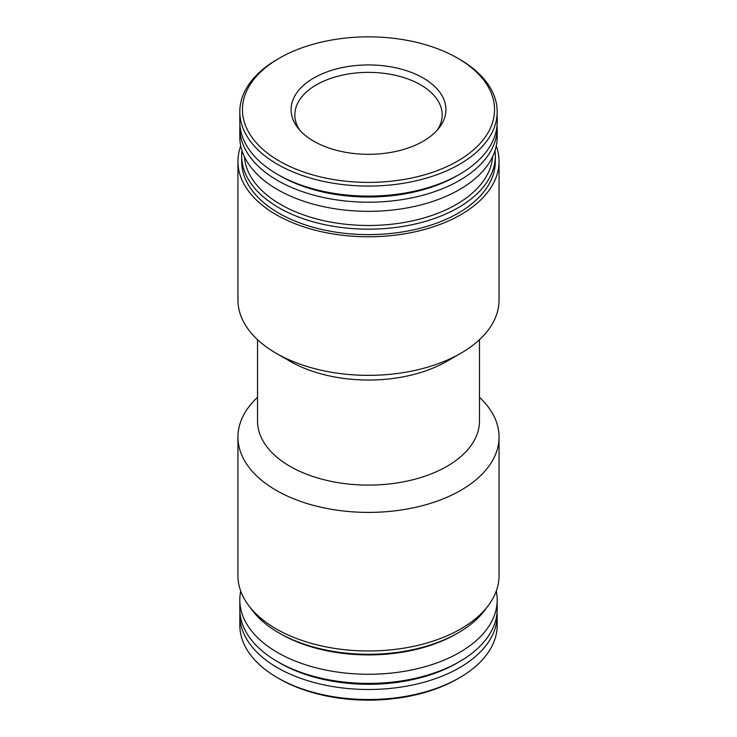 <?xml version="1.0" encoding="UTF-8"?>
<svg xmlns="http://www.w3.org/2000/svg" width="737" height="737" viewBox="0 0 737 737"><rect width="100%" height="100%" fill="white"/><g stroke="black" fill="none" stroke-linecap="round" stroke-linejoin="round"><path stroke-width="1.11" d="M459.501 59.246L457.631 58.168A126.045 72.77 180 0 1 457.631 161.081A126.045 72.77 180 0 1 279.369 161.081A126.045 72.77 180 0 1 279.369 58.168A126.045 72.77 180 0 1 457.631 58.168L459.492 59.246A128.689 74.299 180 0 1 459.501 59.246A128.689 74.299 180 0 1 497.189 111.775A128.689 74.299 180 0 1 368.5 186.074A128.689 74.299 180 0 1 239.811 111.775A128.689 74.299 180 0 1 277.499 59.246L279.369 58.168M423.231 78.03A77.403 44.69 180 0 1 439.16 127.87A77.403 44.69 180 0 1 368.5 154.309A77.403 44.69 180 0 1 297.84 127.87A77.403 44.69 180 0 1 324.612 72.816A77.403 44.69 180 0 1 423.231 78.03M497.189 111.775L497.189 121.808A128.689 74.299 180 0 1 459.501 174.337A128.689 74.299 180 0 1 277.499 174.337A128.689 74.299 180 0 1 239.811 121.808L239.811 111.775M459.501 174.337L456.857 175.867A124.958 72.143 180 0 1 280.143 175.867L277.499 174.337M497.079 124.848A128.689 74.299 180 0 1 497.189 127.897A128.689 74.299 180 0 1 368.5 202.196A128.689 74.299 180 0 1 239.811 127.897A128.689 74.299 180 0 1 239.921 124.848M497.189 127.897L497.189 137.036A128.689 74.299 180 0 1 368.5 211.335A128.689 74.299 180 0 1 239.811 137.036L239.811 127.897M492.583 156.741A124.185 71.701 180 0 1 368.5 225.485A124.185 71.701 180 0 1 244.417 156.741M494.997 150.689A126.819 73.221 180 0 1 495.319 155.94A126.819 73.221 180 0 1 368.5 229.161A126.819 73.221 180 0 1 241.681 155.94A126.819 73.221 180 0 1 242.003 150.689M495.319 155.94L495.319 161.403A126.819 73.221 180 0 1 368.5 234.624A126.819 73.221 180 0 1 241.681 161.403L241.681 155.94M496.268 145.908A130.55 75.377 180 0 1 499.05 161.403A130.55 75.377 180 0 1 368.5 236.77A130.55 75.377 180 0 1 237.95 161.403A130.55 75.377 180 0 1 240.732 145.908M499.05 161.403L499.05 299.977A130.55 75.377 180 0 1 460.818 353.272A130.55 75.377 180 0 1 276.182 353.272A130.55 75.377 180 0 1 237.95 299.977L237.95 161.403M460.818 353.272L446.972 361.268A110.974 64.064 180 0 1 290.028 361.268L276.182 353.272M479.474 339.683L479.474 421.039A110.974 64.064 180 0 1 368.5 485.103A110.974 64.064 180 0 1 257.526 421.039L257.526 339.683M479.474 397.317A130.55 75.377 180 0 1 499.05 437.023A130.55 75.377 180 0 1 368.5 512.399A130.55 75.377 180 0 1 237.95 437.023A130.55 75.377 180 0 1 257.526 397.317M499.05 437.023L499.05 575.597A130.55 75.377 180 0 1 368.5 650.974A130.55 75.377 180 0 1 237.95 575.597L237.95 437.023M486.678 607.629A126.819 73.221 180 0 1 458.174 632.834A126.819 73.221 180 0 1 278.826 632.834A126.819 73.221 180 0 1 250.322 607.629M458.174 632.834L456.314 633.912A124.185 71.701 180 0 1 280.686 633.912L278.826 632.834M496.268 591.092A128.689 74.299 180 0 1 497.189 599.964A128.689 74.299 180 0 1 368.5 674.263A128.689 74.299 180 0 1 239.811 599.964A128.689 74.299 180 0 1 240.732 591.092M497.189 599.964L497.189 609.103A128.689 74.299 180 0 1 459.501 661.642A128.689 74.299 180 0 1 277.499 661.642A128.689 74.299 180 0 1 239.811 609.103L239.811 599.964M459.501 661.642L456.857 663.162A124.958 72.143 180 0 1 280.143 663.162L277.499 661.642M497.079 612.152A128.689 74.299 180 0 1 497.189 615.192A128.689 74.299 180 0 1 368.5 689.491A128.689 74.299 180 0 1 239.811 615.192A128.689 74.299 180 0 1 239.921 612.152M497.189 615.192L497.189 625.225A128.689 74.299 180 0 1 459.501 677.754A128.689 74.299 180 0 1 277.499 677.754A128.689 74.299 180 0 1 239.811 625.225L239.811 615.192M459.501 677.754L457.631 678.832A126.045 72.77 180 0 1 279.369 678.832L277.499 677.754M299.673 130.062A73.672 42.534 180 0 1 294.828 114.898A73.672 42.534 180 0 1 340.31 75.607A73.672 42.534 180 0 1 420.587 84.829A73.672 42.534 180 0 1 442.172 114.898A73.672 42.534 180 0 1 437.327 130.062"/></g></svg>
